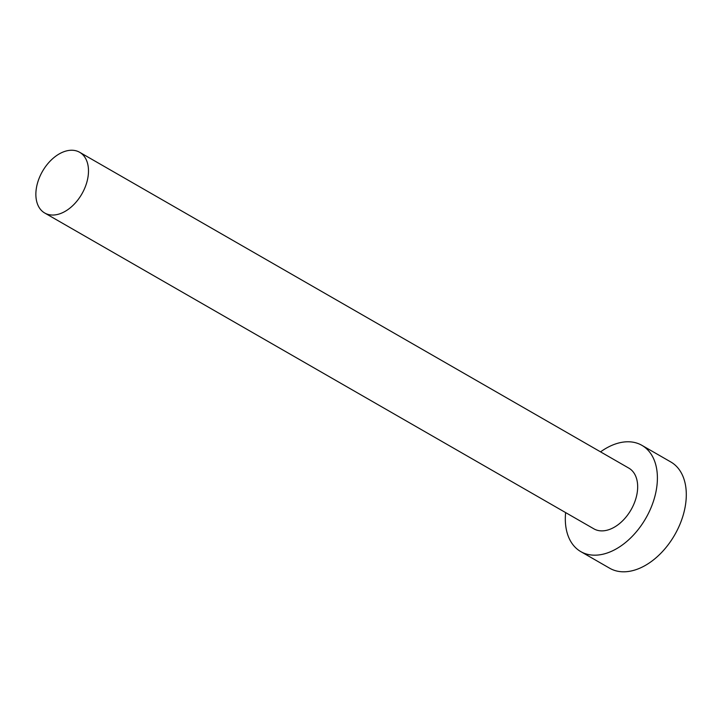 <?xml version="1.0" encoding="UTF-8"?>
<svg xmlns="http://www.w3.org/2000/svg" width="722" height="722" viewBox="0 0 722 722"><rect width="100%" height="100%" fill="white"/><g stroke="black" fill="none" stroke-linecap="round" stroke-linejoin="round"><path stroke-width="1.08" d="M73.247 150.311A35.026 22.698 -60.1 0 0 40.17 175.852A35.026 22.698 -60.1 0 0 44.719 213.008A35.026 22.698 -60.1 0 0 51.109 214.975A35.026 22.698 -60.1 0 0 84.185 189.435A35.026 22.698 -60.1 0 0 79.646 152.279A35.026 22.698 -60.1 0 0 73.247 150.311M44.719 213.008L593.89 528.847A35.026 22.698 -60.1 0 0 600.289 530.814A35.026 22.698 -60.1 0 0 633.365 505.274A35.026 22.698 -60.1 0 0 628.817 468.118L79.646 152.279M565.633 512.593A61.298 39.728 -60.1 0 0 580.795 551.617A61.298 39.728 -60.1 0 0 591.986 555.065A61.298 39.728 -60.1 0 0 649.872 510.364A61.298 39.728 -60.1 0 0 641.912 445.348A61.298 39.728 -60.1 0 0 630.73 441.891A61.298 39.728 -60.1 0 0 600.56 451.864M580.795 551.617L609.702 568.241A61.298 39.728 -60.1 0 0 620.884 571.689A61.298 39.728 -60.1 0 0 678.77 526.988A61.298 39.728 -60.1 0 0 670.819 461.972L641.912 445.348"/></g></svg>
